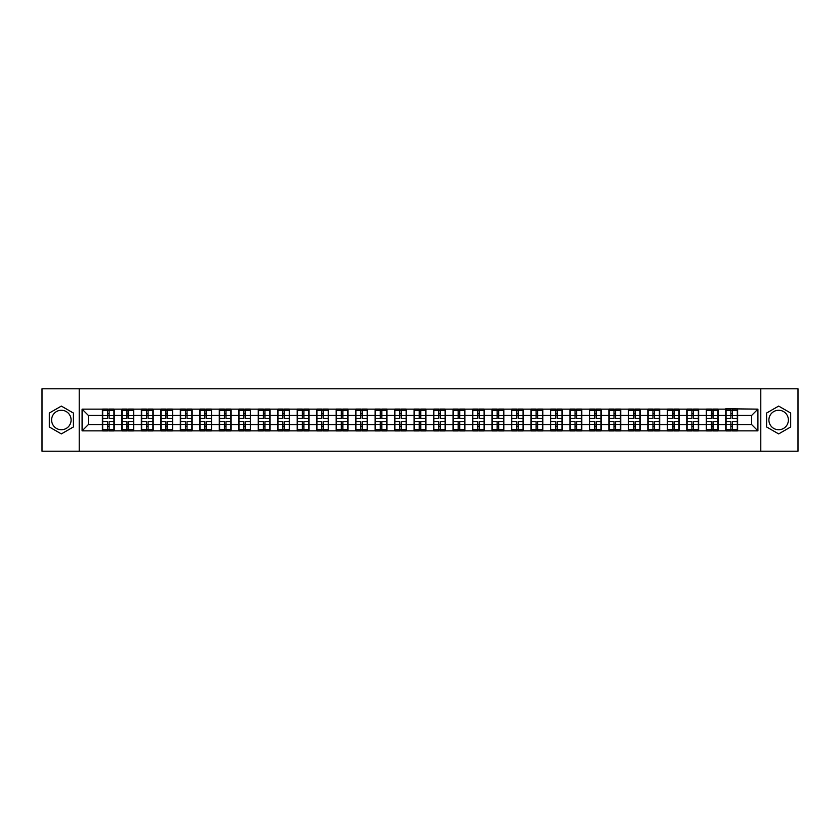 <?xml version="1.0" encoding="UTF-8"?>
<svg xmlns="http://www.w3.org/2000/svg" width="840" height="840" viewBox="0 0 840 840"><rect width="100%" height="100%" fill="white"/><g stroke="black" fill="none" stroke-linecap="round" stroke-linejoin="round"><path stroke-width="1.26" d="M778.649 410.256A9.744 9.744 0 0 0 768.904 420A9.744 9.744 0 0 0 778.649 429.744A9.744 9.744 0 0 0 788.382 420A9.744 9.744 0 0 0 778.649 410.256M61.352 429.744A9.744 9.744 0 0 1 51.618 420A9.744 9.744 0 0 1 61.352 410.256A9.744 9.744 0 0 1 71.096 420A9.744 9.744 0 0 1 61.352 429.744M760.788 451.217L798 451.217L798 388.784L760.788 388.784L760.788 451.217L79.212 451.217L79.212 388.784L42 388.784L42 451.217L79.212 451.217M760.788 388.784L79.212 388.784M751.674 424.62L751.674 415.38L737.625 415.38L737.625 424.62L751.674 424.62L757.911 430.868L757.911 409.132L725.76 408.765L725.76 415.38L718.137 415.38L718.137 424.62L725.76 424.62L725.76 415.38M757.911 430.868L82.089 430.868L82.089 409.132L102.375 409.132L102.375 415.38L88.326 415.38L88.326 424.62L102.375 424.62L102.375 415.38M725.76 409.132L102.375 409.132M725.76 424.62L725.76 430.868M718.137 424.62L718.137 430.868M718.137 409.132L718.137 415.38M698.659 424.62L706.283 424.62L706.283 415.38L698.659 415.38L698.659 430.868M706.283 424.62L706.283 430.868M706.283 409.132L706.283 415.38M698.659 409.132L698.659 415.38M679.182 424.62L686.795 424.62L686.795 415.38L679.182 415.38L679.182 430.868M686.795 424.62L686.795 430.868M686.795 409.132L686.795 415.38M679.182 409.132L679.182 415.38M659.704 424.62L667.317 424.62L667.317 415.38L659.704 415.38L659.704 430.868M667.317 424.62L667.317 430.868M667.317 409.132L667.317 415.38M659.704 409.132L659.704 415.38M640.216 424.62L647.84 424.62L647.84 415.38L640.216 415.38L640.216 430.868M647.84 424.62L647.84 430.868M647.84 409.132L647.84 415.38M640.216 409.132L640.216 415.38M620.739 424.62L628.351 424.62L628.351 415.38L620.739 415.38L620.739 430.868M628.351 424.62L628.351 430.868M628.351 409.132L628.351 415.38M620.739 409.132L620.739 415.38M601.262 424.62L608.874 424.62L608.874 415.38L601.262 415.38L601.262 430.868M608.874 424.62L608.874 430.868M608.874 409.132L608.874 415.38M601.262 409.132L601.262 415.38M581.774 424.62L589.397 424.62L589.397 415.38L581.774 415.38L581.774 430.868M589.397 424.62L589.397 430.868M589.397 409.132L589.397 415.38M581.774 409.132L581.774 415.38M562.296 424.62L569.919 424.62L569.919 415.38L562.296 415.38L562.296 430.868M569.919 424.62L569.919 430.868M569.919 409.132L569.919 415.38M562.296 409.132L562.296 415.38M542.819 424.62L550.431 424.62L550.431 415.38L542.819 415.38L542.819 430.868M550.431 424.62L550.431 430.868M550.431 409.132L550.431 415.38M542.819 409.132L542.819 415.38M523.331 424.62L530.954 424.62L530.954 415.38L523.331 415.38L523.331 430.868M530.954 424.62L530.954 430.868M530.954 409.132L530.954 415.38M523.331 409.132L523.331 415.38M503.853 424.62L511.476 424.62L511.476 415.38L503.853 415.38L503.853 430.868M511.476 424.62L511.476 430.868M511.476 409.132L511.476 415.38M503.853 409.132L503.853 415.38M484.376 424.62L491.988 424.62L491.988 415.38L484.376 415.38L484.376 430.868M491.988 424.62L491.988 430.868M491.988 409.132L491.988 415.38M484.376 409.132L484.376 415.38M464.898 424.62L472.511 424.62L472.511 415.38L464.898 415.38L464.898 430.868M472.511 424.62L472.511 430.868M472.511 409.132L472.511 415.38M464.898 409.132L464.898 415.38M445.41 424.62L453.033 424.62L453.033 415.38L445.41 415.38L445.41 430.868M453.033 424.62L453.033 430.868M453.033 409.132L453.033 415.38M445.41 409.132L445.41 415.38M425.933 424.62L433.545 424.62L433.545 415.38L425.933 415.38L425.933 430.868M433.545 424.62L433.545 430.868M433.545 409.132L433.545 415.38M425.933 409.132L425.933 415.38M406.455 424.62L414.068 424.62L414.068 415.38L406.455 415.38L406.455 430.868M414.068 424.62L414.068 430.868M414.068 409.132L414.068 415.38M406.455 409.132L406.455 415.38M386.967 424.62L394.59 424.62L394.59 415.38L386.967 415.38L386.967 430.868M394.59 424.62L394.59 430.868M394.59 409.132L394.59 415.38M386.967 409.132L386.967 415.38M367.49 424.62L375.102 424.62L375.102 415.38L367.49 415.38L367.49 430.868M375.102 424.62L375.102 430.868M375.102 409.132L375.102 415.38M367.49 409.132L367.49 415.38M348.012 424.62L355.625 424.62L355.625 415.38L348.012 415.38L348.012 430.868M355.625 424.62L355.625 430.868M355.625 409.132L355.625 415.38M348.012 409.132L348.012 415.38M328.524 424.62L336.147 424.62L336.147 415.38L328.524 415.38L328.524 430.868M336.147 424.62L336.147 430.868M336.147 409.132L336.147 415.38M328.524 409.132L328.524 415.38M309.046 424.62L316.669 424.62L316.669 415.38L309.046 415.38L309.046 430.868M316.669 424.62L316.669 430.868M316.669 409.132L316.669 415.38M309.046 409.132L309.046 415.38M289.569 424.62L297.181 424.62L297.181 415.38L289.569 415.38L289.569 430.868M297.181 424.62L297.181 430.868M297.181 409.132L297.181 415.38M289.569 409.132L289.569 415.38M270.081 424.62L277.704 424.62L277.704 415.38L270.081 415.38L270.081 430.868M277.704 424.62L277.704 430.868M277.704 409.132L277.704 415.38M270.081 409.132L270.081 415.38M250.603 424.62L258.227 424.62L258.227 415.38L250.603 415.38L250.603 430.868M258.227 424.62L258.227 430.868M258.227 409.132L258.227 415.38M250.603 409.132L250.603 415.38M231.126 424.62L238.739 424.62L238.739 415.38L231.126 415.38L231.126 430.868M238.739 424.62L238.739 430.868M238.739 409.132L238.739 415.38M231.126 409.132L231.126 415.38M211.649 424.62L219.261 424.62L219.261 415.38L211.649 415.38L211.649 430.868M219.261 424.62L219.261 430.868M219.261 409.132L219.261 415.38M211.649 409.132L211.649 415.38M192.16 424.62L199.784 424.62L199.784 415.38L192.16 415.38L192.16 430.868M199.784 424.62L199.784 430.868M199.784 409.132L199.784 415.38M192.16 409.132L192.16 415.38M172.683 424.62L180.296 424.62L180.296 415.38L172.683 415.38L172.683 430.868M180.296 424.62L180.296 430.868M180.296 409.132L180.296 415.38M172.683 409.132L172.683 415.38M153.206 424.62L160.818 424.62L160.818 415.38L153.206 415.38L153.206 430.868M160.818 424.62L160.818 430.868M160.818 409.132L160.818 415.38M153.206 409.132L153.206 415.38M133.718 424.62L141.341 424.62L141.341 415.38L133.718 415.38L133.718 430.868M141.341 424.62L141.341 430.868M141.341 409.132L141.341 415.38M133.718 409.132L133.718 415.38M114.24 424.62L121.863 424.62L121.863 415.38L114.24 415.38L114.24 430.868M121.863 424.62L121.863 430.868M121.863 409.132L121.863 415.38M114.24 409.132L114.24 415.38M102.375 424.62L102.375 430.868M88.326 424.62L82.089 430.868M82.089 409.132L88.326 415.38M737.625 424.62L737.625 430.868M737.625 409.132L737.625 415.38M757.911 409.132L751.674 415.38M61.352 406.088L49.308 413.038L49.308 426.962L61.352 433.913L73.406 426.962L73.406 413.038L61.352 406.088M766.595 426.962L778.649 433.913L790.692 426.962L790.692 413.038L778.649 406.088L766.595 413.038L766.595 426.962M102.69 415.569L107.499 415.569L107.499 409.07L102.69 409.07L102.69 421.691L107.499 421.691L107.499 424.431L109.116 424.41L109.116 421.691L113.925 421.691L113.925 409.07L109.116 409.07L109.116 410.445L113.925 410.445M107.499 413.763L109.116 413.763M109.116 410.634L107.499 410.634M102.69 418.31L107.499 418.31L107.499 415.569L109.116 415.59L109.116 418.31L113.925 418.31M102.69 410.445L107.499 410.445M107.499 429.366L109.116 429.366M107.499 426.237L109.116 426.237M102.69 430.931L107.499 430.931L107.499 429.555L102.69 429.555L102.69 430.931M102.69 421.691L102.69 424.431L107.499 424.431L107.499 429.555M102.69 424.431L102.69 429.555M113.925 421.691L113.925 430.931L109.116 430.931L109.116 429.555L113.925 429.555M113.925 424.431L109.116 424.431L109.116 429.555M113.925 415.569L109.116 415.569L109.116 410.445M122.168 415.569L126.977 415.569L126.977 409.07L122.168 409.07L122.168 421.691L126.977 421.691L126.977 424.431L128.604 424.41L128.604 421.691L133.413 421.691L133.413 409.07L128.604 409.07L128.604 410.445L133.413 410.445M126.977 413.763L128.604 413.763M128.604 410.634L126.977 410.634M122.168 418.31L126.977 418.31L126.977 415.569L128.604 415.59L128.604 418.31L133.413 418.31M122.168 410.445L126.977 410.445M126.977 429.366L128.604 429.366M126.977 426.237L128.604 426.237M122.168 430.931L126.977 430.931L126.977 429.555L122.168 429.555L122.168 430.931M122.168 421.691L122.168 424.431L126.977 424.431L126.977 429.555M122.168 424.431L122.168 429.555M133.413 421.691L133.413 430.931L128.604 430.931L128.604 429.555L133.413 429.555M133.413 424.431L128.604 424.431L128.604 429.555M133.413 415.569L128.604 415.569L128.604 410.445M141.655 415.569L146.454 415.569L146.454 409.07L141.655 409.07L141.655 421.691L146.454 421.691L146.454 424.431L148.082 424.41L148.082 421.691L152.891 421.691L152.891 409.07L148.082 409.07L148.082 410.445L152.891 410.445M146.454 413.763L148.082 413.763M148.082 410.634L146.454 410.634M141.655 418.31L146.454 418.31L146.454 415.569L148.082 415.59L148.082 418.31L152.891 418.31M141.655 410.445L146.454 410.445M146.454 429.366L148.082 429.366M146.454 426.237L148.082 426.237M141.655 430.931L146.454 430.931L146.454 429.555L141.655 429.555L141.655 430.931M141.655 421.691L141.655 424.431L146.454 424.431L146.454 429.555M141.655 424.431L141.655 429.555M152.891 421.691L152.891 430.931L148.082 430.931L148.082 429.555L152.891 429.555M152.891 424.431L148.082 424.431L148.082 429.555M152.891 415.569L148.082 415.569L148.082 410.445M161.133 415.569L165.942 415.569L165.942 409.07L161.133 409.07L161.133 421.691L165.942 421.691L165.942 424.431L167.559 424.41L167.559 421.691L172.368 421.691L172.368 409.07L167.559 409.07L167.559 410.445L172.368 410.445M165.942 413.763L167.559 413.763M167.559 410.634L165.942 410.634M161.133 418.31L165.942 418.31L165.942 415.569L167.559 415.59L167.559 418.31L172.368 418.31M161.133 410.445L165.942 410.445M165.942 429.366L167.559 429.366M165.942 426.237L167.559 426.237M161.133 430.931L165.942 430.931L165.942 429.555L161.133 429.555L161.133 430.931M161.133 421.691L161.133 424.431L165.942 424.431L165.942 429.555M161.133 424.431L161.133 429.555M172.368 421.691L172.368 430.931L167.559 430.931L167.559 429.555L172.368 429.555M172.368 424.431L167.559 424.431L167.559 429.555M172.368 415.569L167.559 415.569L167.559 410.445M180.611 415.569L185.419 415.569L185.419 409.07L180.611 409.07L180.611 421.691L185.419 421.691L185.419 424.431L187.047 424.41L187.047 421.691L191.856 421.691L191.856 409.07L187.047 409.07L187.047 410.445L191.856 410.445M185.419 413.763L187.047 413.763M187.047 410.634L185.419 410.634M180.611 418.31L185.419 418.31L185.419 415.569L187.047 415.59L187.047 418.31L191.856 418.31M180.611 410.445L185.419 410.445M185.419 429.366L187.047 429.366M185.419 426.237L187.047 426.237M180.611 430.931L185.419 430.931L185.419 429.555L180.611 429.555L180.611 430.931M180.611 421.691L180.611 424.431L185.419 424.431L185.419 429.555M180.611 424.431L180.611 429.555M191.856 421.691L191.856 430.931L187.047 430.931L187.047 429.555L191.856 429.555M191.856 424.431L187.047 424.431L187.047 429.555M191.856 415.569L187.047 415.569L187.047 410.445M200.088 415.569L204.897 415.569L204.897 409.07L200.088 409.07L200.088 421.691L204.897 421.691L204.897 424.431L206.525 424.41L206.525 421.691L211.334 421.691L211.334 409.07L206.525 409.07L206.525 410.445L211.334 410.445M204.897 413.763L206.525 413.763M206.525 410.634L204.897 410.634M200.088 418.31L204.897 418.31L204.897 415.569L206.525 415.59L206.525 418.31L211.334 418.31M200.088 410.445L204.897 410.445M204.897 429.366L206.525 429.366M204.897 426.237L206.525 426.237M200.088 430.931L204.897 430.931L204.897 429.555L200.088 429.555L200.088 430.931M200.088 421.691L200.088 424.431L204.897 424.431L204.897 429.555M200.088 424.431L200.088 429.555M211.334 421.691L211.334 430.931L206.525 430.931L206.525 429.555L211.334 429.555M211.334 424.431L206.525 424.431L206.525 429.555M211.334 415.569L206.525 415.569L206.525 410.445M219.576 415.569L224.385 415.569L224.385 409.07L219.576 409.07L219.576 421.691L224.385 421.691L224.385 424.431L226.002 424.41L226.002 421.691L230.811 421.691L230.811 409.07L226.002 409.07L226.002 410.445L230.811 410.445M224.385 413.763L226.002 413.763M226.002 410.634L224.385 410.634M219.576 418.31L224.385 418.31L224.385 415.569L226.002 415.59L226.002 418.31L230.811 418.31M219.576 410.445L224.385 410.445M224.385 429.366L226.002 429.366M224.385 426.237L226.002 426.237M219.576 430.931L224.385 430.931L224.385 429.555L219.576 429.555L219.576 430.931M219.576 421.691L219.576 424.431L224.385 424.431L224.385 429.555M219.576 424.431L219.576 429.555M230.811 421.691L230.811 430.931L226.002 430.931L226.002 429.555L230.811 429.555M230.811 424.431L226.002 424.431L226.002 429.555M230.811 415.569L226.002 415.569L226.002 410.445M239.053 415.569L243.863 415.569L243.863 409.07L239.053 409.07L239.053 421.691L243.863 421.691L243.863 424.431L245.49 424.41L245.49 421.691L250.289 421.691L250.289 409.07L245.49 409.07L245.49 410.445L250.289 410.445M243.863 413.763L245.49 413.763M245.49 410.634L243.863 410.634M239.053 418.31L243.863 418.31L243.863 415.569L245.49 415.59L245.49 418.31L250.289 418.31M239.053 410.445L243.863 410.445M243.863 429.366L245.49 429.366M243.863 426.237L245.49 426.237M239.053 430.931L243.863 430.931L243.863 429.555L239.053 429.555L239.053 430.931M239.053 421.691L239.053 424.431L243.863 424.431L243.863 429.555M239.053 424.431L239.053 429.555M250.289 421.691L250.289 430.931L245.49 430.931L245.49 429.555L250.289 429.555M250.289 424.431L245.49 424.431L245.49 429.555M250.289 415.569L245.49 415.569L245.49 410.445M258.531 415.569L263.34 415.569L263.34 409.07L258.531 409.07L258.531 421.691L263.34 421.691L263.34 424.431L264.968 424.41L264.968 421.691L269.776 421.691L269.776 409.07L264.968 409.07L264.968 410.445L269.776 410.445M263.34 413.763L264.968 413.763M264.968 410.634L263.34 410.634M258.531 418.31L263.34 418.31L263.34 415.569L264.968 415.59L264.968 418.31L269.776 418.31M258.531 410.445L263.34 410.445M263.34 429.366L264.968 429.366M263.34 426.237L264.968 426.237M258.531 430.931L263.34 430.931L263.34 429.555L258.531 429.555L258.531 430.931M258.531 421.691L258.531 424.431L263.34 424.431L263.34 429.555M258.531 424.431L258.531 429.555M269.776 421.691L269.776 430.931L264.968 430.931L264.968 429.555L269.776 429.555M269.776 424.431L264.968 424.431L264.968 429.555M269.776 415.569L264.968 415.569L264.968 410.445M278.019 415.569L282.828 415.569L282.828 409.07L278.019 409.07L278.019 421.691L282.828 421.691L282.828 424.431L284.445 424.41L284.445 421.691L289.254 421.691L289.254 409.07L284.445 409.07L284.445 410.445L289.254 410.445M282.828 413.763L284.445 413.763M284.445 410.634L282.828 410.634M278.019 418.31L282.828 418.31L282.828 415.569L284.445 415.59L284.445 418.31L289.254 418.31M278.019 410.445L282.828 410.445M282.828 429.366L284.445 429.366M282.828 426.237L284.445 426.237M278.019 430.931L282.828 430.931L282.828 429.555L278.019 429.555L278.019 430.931M278.019 421.691L278.019 424.431L282.828 424.431L282.828 429.555M278.019 424.431L278.019 429.555M289.254 421.691L289.254 430.931L284.445 430.931L284.445 429.555L289.254 429.555M289.254 424.431L284.445 424.431L284.445 429.555M289.254 415.569L284.445 415.569L284.445 410.445M297.496 415.569L302.306 415.569L302.306 409.07L297.496 409.07L297.496 421.691L302.306 421.691L302.306 424.431L303.923 424.41L303.923 421.691L308.731 421.691L308.731 409.07L303.923 409.07L303.923 410.445L308.731 410.445M302.306 413.763L303.923 413.763M303.923 410.634L302.306 410.634M297.496 418.31L302.306 418.31L302.306 415.569L303.923 415.59L303.923 418.31L308.731 418.31M297.496 410.445L302.306 410.445M302.306 429.366L303.923 429.366M302.306 426.237L303.923 426.237M297.496 430.931L302.306 430.931L302.306 429.555L297.496 429.555L297.496 430.931M297.496 421.691L297.496 424.431L302.306 424.431L302.306 429.555M297.496 424.431L297.496 429.555M308.731 421.691L308.731 430.931L303.923 430.931L303.923 429.555L308.731 429.555M308.731 424.431L303.923 424.431L303.923 429.555M308.731 415.569L303.923 415.569L303.923 410.445M316.974 415.569L321.783 415.569L321.783 409.07L316.974 409.07L316.974 421.691L321.783 421.691L321.783 424.431L323.411 424.41L323.411 421.691L328.219 421.691L328.219 409.07L323.411 409.07L323.411 410.445L328.219 410.445M321.783 413.763L323.411 413.763M323.411 410.634L321.783 410.634M316.974 418.31L321.783 418.31L321.783 415.569L323.411 415.59L323.411 418.31L328.219 418.31M316.974 410.445L321.783 410.445M321.783 429.366L323.411 429.366M321.783 426.237L323.411 426.237M316.974 430.931L321.783 430.931L321.783 429.555L316.974 429.555L316.974 430.931M316.974 421.691L316.974 424.431L321.783 424.431L321.783 429.555M316.974 424.431L316.974 429.555M328.219 421.691L328.219 430.931L323.411 430.931L323.411 429.555L328.219 429.555M328.219 424.431L323.411 424.431L323.411 429.555M328.219 415.569L323.411 415.569L323.411 410.445M336.462 415.569L341.26 415.569L341.26 409.07L336.462 409.07L336.462 421.691L341.26 421.691L341.26 424.431L342.888 424.41L342.888 421.691L347.697 421.691L347.697 409.07L342.888 409.07L342.888 410.445L347.697 410.445M341.26 413.763L342.888 413.763M342.888 410.634L341.26 410.634M336.462 418.31L341.26 418.31L341.26 415.569L342.888 415.59L342.888 418.31L347.697 418.31M336.462 410.445L341.26 410.445M341.26 429.366L342.888 429.366M341.26 426.237L342.888 426.237M336.462 430.931L341.26 430.931L341.26 429.555L336.462 429.555L336.462 430.931M336.462 421.691L336.462 424.431L341.26 424.431L341.26 429.555M336.462 424.431L336.462 429.555M347.697 421.691L347.697 430.931L342.888 430.931L342.888 429.555L347.697 429.555M347.697 424.431L342.888 424.431L342.888 429.555M347.697 415.569L342.888 415.569L342.888 410.445M355.94 415.569L360.749 415.569L360.749 409.07L355.94 409.07L355.94 421.691L360.749 421.691L360.749 424.431L362.366 424.41L362.366 421.691L367.175 421.691L367.175 409.07L362.366 409.07L362.366 410.445L367.175 410.445M360.749 413.763L362.366 413.763M362.366 410.634L360.749 410.634M355.94 418.31L360.749 418.31L360.749 415.569L362.366 415.59L362.366 418.31L367.175 418.31M355.94 410.445L360.749 410.445M360.749 429.366L362.366 429.366M360.749 426.237L362.366 426.237M355.94 430.931L360.749 430.931L360.749 429.555L355.94 429.555L355.94 430.931M355.94 421.691L355.94 424.431L360.749 424.431L360.749 429.555M355.94 424.431L355.94 429.555M367.175 421.691L367.175 430.931L362.366 430.931L362.366 429.555L367.175 429.555M367.175 424.431L362.366 424.431L362.366 429.555M367.175 415.569L362.366 415.569L362.366 410.445M375.417 415.569L380.226 415.569L380.226 409.07L375.417 409.07L375.417 421.691L380.226 421.691L380.226 424.431L381.854 424.41L381.854 421.691L386.663 421.691L386.663 409.07L381.854 409.07L381.854 410.445L386.663 410.445M380.226 413.763L381.854 413.763M381.854 410.634L380.226 410.634M375.417 418.31L380.226 418.31L380.226 415.569L381.854 415.59L381.854 418.31L386.663 418.31M375.417 410.445L380.226 410.445M380.226 429.366L381.854 429.366M380.226 426.237L381.854 426.237M375.417 430.931L380.226 430.931L380.226 429.555L375.417 429.555L375.417 430.931M375.417 421.691L375.417 424.431L380.226 424.431L380.226 429.555M375.417 424.431L375.417 429.555M386.663 421.691L386.663 430.931L381.854 430.931L381.854 429.555L386.663 429.555M386.663 424.431L381.854 424.431L381.854 429.555M386.663 415.569L381.854 415.569L381.854 410.445M394.905 415.569L399.704 415.569L399.704 409.07L394.905 409.07L394.905 421.691L399.704 421.691L399.704 424.431L401.331 424.41L401.331 421.691L406.14 421.691L406.14 409.07L401.331 409.07L401.331 410.445L406.14 410.445M399.704 413.763L401.331 413.763M401.331 410.634L399.704 410.634M394.905 418.31L399.704 418.31L399.704 415.569L401.331 415.59L401.331 418.31L406.14 418.31M394.905 410.445L399.704 410.445M399.704 429.366L401.331 429.366M399.704 426.237L401.331 426.237M394.905 430.931L399.704 430.931L399.704 429.555L394.905 429.555L394.905 430.931M394.905 421.691L394.905 424.431L399.704 424.431L399.704 429.555M394.905 424.431L394.905 429.555M406.14 421.691L406.14 430.931L401.331 430.931L401.331 429.555L406.14 429.555M406.14 424.431L401.331 424.431L401.331 429.555M406.14 415.569L401.331 415.569L401.331 410.445M414.382 415.569L419.192 415.569L419.192 409.07L414.382 409.07L414.382 421.691L419.192 421.691L419.192 424.431L420.808 424.41L420.808 421.691L425.618 421.691L425.618 409.07L420.808 409.07L420.808 410.445L425.618 410.445M419.192 413.763L420.808 413.763M420.808 410.634L419.192 410.634M414.382 418.31L419.192 418.31L419.192 415.569L420.808 415.59L420.808 418.31L425.618 418.31M414.382 410.445L419.192 410.445M419.192 429.366L420.808 429.366M419.192 426.237L420.808 426.237M414.382 430.931L419.192 430.931L419.192 429.555L414.382 429.555L414.382 430.931M414.382 421.691L414.382 424.431L419.192 424.431L419.192 429.555M414.382 424.431L414.382 429.555M425.618 421.691L425.618 430.931L420.808 430.931L420.808 429.555L425.618 429.555M425.618 424.431L420.808 424.431L420.808 429.555M425.618 415.569L420.808 415.569L420.808 410.445M433.86 415.569L438.669 415.569L438.669 409.07L433.86 409.07L433.86 421.691L438.669 421.691L438.669 424.431L440.296 424.41L440.296 421.691L445.095 421.691L445.095 409.07L440.296 409.07L440.296 410.445L445.095 410.445M438.669 413.763L440.296 413.763M440.296 410.634L438.669 410.634M433.86 418.31L438.669 418.31L438.669 415.569L440.296 415.59L440.296 418.31L445.095 418.31M433.86 410.445L438.669 410.445M438.669 429.366L440.296 429.366M438.669 426.237L440.296 426.237M433.86 430.931L438.669 430.931L438.669 429.555L433.86 429.555L433.86 430.931M433.86 421.691L433.86 424.431L438.669 424.431L438.669 429.555M433.86 424.431L433.86 429.555M445.095 421.691L445.095 430.931L440.296 430.931L440.296 429.555L445.095 429.555M445.095 424.431L440.296 424.431L440.296 429.555M445.095 415.569L440.296 415.569L440.296 410.445M453.338 415.569L458.147 415.569L458.147 409.07L453.338 409.07L453.338 421.691L458.147 421.691L458.147 424.431L459.774 424.41L459.774 421.691L464.583 421.691L464.583 409.07L459.774 409.07L459.774 410.445L464.583 410.445M458.147 413.763L459.774 413.763M459.774 410.634L458.147 410.634M453.338 418.31L458.147 418.31L458.147 415.569L459.774 415.59L459.774 418.31L464.583 418.31M453.338 410.445L458.147 410.445M458.147 429.366L459.774 429.366M458.147 426.237L459.774 426.237M453.338 430.931L458.147 430.931L458.147 429.555L453.338 429.555L453.338 430.931M453.338 421.691L453.338 424.431L458.147 424.431L458.147 429.555M453.338 424.431L453.338 429.555M464.583 421.691L464.583 430.931L459.774 430.931L459.774 429.555L464.583 429.555M464.583 424.431L459.774 424.431L459.774 429.555M464.583 415.569L459.774 415.569L459.774 410.445M472.826 415.569L477.635 415.569L477.635 409.07L472.826 409.07L472.826 421.691L477.635 421.691L477.635 424.431L479.252 424.41L479.252 421.691L484.06 421.691L484.06 409.07L479.252 409.07L479.252 410.445L484.06 410.445M477.635 413.763L479.252 413.763M479.252 410.634L477.635 410.634M472.826 418.31L477.635 418.31L477.635 415.569L479.252 415.59L479.252 418.31L484.06 418.31M472.826 410.445L477.635 410.445M477.635 429.366L479.252 429.366M477.635 426.237L479.252 426.237M472.826 430.931L477.635 430.931L477.635 429.555L472.826 429.555L472.826 430.931M472.826 421.691L472.826 424.431L477.635 424.431L477.635 429.555M472.826 424.431L472.826 429.555M484.06 421.691L484.06 430.931L479.252 430.931L479.252 429.555L484.06 429.555M484.06 424.431L479.252 424.431L479.252 429.555M484.06 415.569L479.252 415.569L479.252 410.445M492.303 415.569L497.112 415.569L497.112 409.07L492.303 409.07L492.303 421.691L497.112 421.691L497.112 424.431L498.74 424.41L498.74 421.691L503.538 421.691L503.538 409.07L498.74 409.07L498.74 410.445L503.538 410.445M497.112 413.763L498.74 413.763M498.74 410.634L497.112 410.634M492.303 418.31L497.112 418.31L497.112 415.569L498.74 415.59L498.74 418.31L503.538 418.31M492.303 410.445L497.112 410.445M497.112 429.366L498.74 429.366M497.112 426.237L498.74 426.237M492.303 430.931L497.112 430.931L497.112 429.555L492.303 429.555L492.303 430.931M492.303 421.691L492.303 424.431L497.112 424.431L497.112 429.555M492.303 424.431L492.303 429.555M503.538 421.691L503.538 430.931L498.74 430.931L498.74 429.555L503.538 429.555M503.538 424.431L498.74 424.431L498.74 429.555M503.538 415.569L498.74 415.569L498.74 410.445M511.781 415.569L516.59 415.569L516.59 409.07L511.781 409.07L511.781 421.691L516.59 421.691L516.59 424.431L518.217 424.41L518.217 421.691L523.026 421.691L523.026 409.07L518.217 409.07L518.217 410.445L523.026 410.445M516.59 413.763L518.217 413.763M518.217 410.634L516.59 410.634M511.781 418.31L516.59 418.31L516.59 415.569L518.217 415.59L518.217 418.31L523.026 418.31M511.781 410.445L516.59 410.445M516.59 429.366L518.217 429.366M516.59 426.237L518.217 426.237M511.781 430.931L516.59 430.931L516.59 429.555L511.781 429.555L511.781 430.931M511.781 421.691L511.781 424.431L516.59 424.431L516.59 429.555M511.781 424.431L511.781 429.555M523.026 421.691L523.026 430.931L518.217 430.931L518.217 429.555L523.026 429.555M523.026 424.431L518.217 424.431L518.217 429.555M523.026 415.569L518.217 415.569L518.217 410.445M531.269 415.569L536.077 415.569L536.077 409.07L531.269 409.07L531.269 421.691L536.077 421.691L536.077 424.431L537.695 424.41L537.695 421.691L542.504 421.691L542.504 409.07L537.695 409.07L537.695 410.445L542.504 410.445M536.077 413.763L537.695 413.763M537.695 410.634L536.077 410.634M531.269 418.31L536.077 418.31L536.077 415.569L537.695 415.59L537.695 418.31L542.504 418.31M531.269 410.445L536.077 410.445M536.077 429.366L537.695 429.366M536.077 426.237L537.695 426.237M531.269 430.931L536.077 430.931L536.077 429.555L531.269 429.555L531.269 430.931M531.269 421.691L531.269 424.431L536.077 424.431L536.077 429.555M531.269 424.431L531.269 429.555M542.504 421.691L542.504 430.931L537.695 430.931L537.695 429.555L542.504 429.555M542.504 424.431L537.695 424.431L537.695 429.555M542.504 415.569L537.695 415.569L537.695 410.445M550.746 415.569L555.555 415.569L555.555 409.07L550.746 409.07L550.746 421.691L555.555 421.691L555.555 424.431L557.172 424.41L557.172 421.691L561.981 421.691L561.981 409.07L557.172 409.07L557.172 410.445L561.981 410.445M555.555 413.763L557.172 413.763M557.172 410.634L555.555 410.634M550.746 418.31L555.555 418.31L555.555 415.569L557.172 415.59L557.172 418.31L561.981 418.31M550.746 410.445L555.555 410.445M555.555 429.366L557.172 429.366M555.555 426.237L557.172 426.237M550.746 430.931L555.555 430.931L555.555 429.555L550.746 429.555L550.746 430.931M550.746 421.691L550.746 424.431L555.555 424.431L555.555 429.555M550.746 424.431L550.746 429.555M561.981 421.691L561.981 430.931L557.172 430.931L557.172 429.555L561.981 429.555M561.981 424.431L557.172 424.431L557.172 429.555M561.981 415.569L557.172 415.569L557.172 410.445M570.224 415.569L575.033 415.569L575.033 409.07L570.224 409.07L570.224 421.691L575.033 421.691L575.033 424.431L576.66 424.41L576.66 421.691L581.469 421.691L581.469 409.07L576.66 409.07L576.66 410.445L581.469 410.445M575.033 413.763L576.66 413.763M576.66 410.634L575.033 410.634M570.224 418.31L575.033 418.31L575.033 415.569L576.66 415.59L576.66 418.31L581.469 418.31M570.224 410.445L575.033 410.445M575.033 429.366L576.66 429.366M575.033 426.237L576.66 426.237M570.224 430.931L575.033 430.931L575.033 429.555L570.224 429.555L570.224 430.931M570.224 421.691L570.224 424.431L575.033 424.431L575.033 429.555M570.224 424.431L570.224 429.555M581.469 421.691L581.469 430.931L576.66 430.931L576.66 429.555L581.469 429.555M581.469 424.431L576.66 424.431L576.66 429.555M581.469 415.569L576.66 415.569L576.66 410.445M589.712 415.569L594.51 415.569L594.51 409.07L589.712 409.07L589.712 421.691L594.51 421.691L594.51 424.431L596.138 424.41L596.138 421.691L600.947 421.691L600.947 409.07L596.138 409.07L596.138 410.445L600.947 410.445M594.51 413.763L596.138 413.763M596.138 410.634L594.51 410.634M589.712 418.31L594.51 418.31L594.51 415.569L596.138 415.59L596.138 418.31L600.947 418.31M589.712 410.445L594.51 410.445M594.51 429.366L596.138 429.366M594.51 426.237L596.138 426.237M589.712 430.931L594.51 430.931L594.51 429.555L589.712 429.555L589.712 430.931M589.712 421.691L589.712 424.431L594.51 424.431L594.51 429.555M589.712 424.431L589.712 429.555M600.947 421.691L600.947 430.931L596.138 430.931L596.138 429.555L600.947 429.555M600.947 424.431L596.138 424.431L596.138 429.555M600.947 415.569L596.138 415.569L596.138 410.445M609.189 415.569L613.998 415.569L613.998 409.07L609.189 409.07L609.189 421.691L613.998 421.691L613.998 424.431L615.615 424.41L615.615 421.691L620.424 421.691L620.424 409.07L615.615 409.07L615.615 410.445L620.424 410.445M613.998 413.763L615.615 413.763M615.615 410.634L613.998 410.634M609.189 418.31L613.998 418.31L613.998 415.569L615.615 415.59L615.615 418.31L620.424 418.31M609.189 410.445L613.998 410.445M613.998 429.366L615.615 429.366M613.998 426.237L615.615 426.237M609.189 430.931L613.998 430.931L613.998 429.555L609.189 429.555L609.189 430.931M609.189 421.691L609.189 424.431L613.998 424.431L613.998 429.555M609.189 424.431L609.189 429.555M620.424 421.691L620.424 430.931L615.615 430.931L615.615 429.555L620.424 429.555M620.424 424.431L615.615 424.431L615.615 429.555M620.424 415.569L615.615 415.569L615.615 410.445M628.667 415.569L633.476 415.569L633.476 409.07L628.667 409.07L628.667 421.691L633.476 421.691L633.476 424.431L635.103 424.41L635.103 421.691L639.912 421.691L639.912 409.07L635.103 409.07L635.103 410.445L639.912 410.445M633.476 413.763L635.103 413.763M635.103 410.634L633.476 410.634M628.667 418.31L633.476 418.31L633.476 415.569L635.103 415.59L635.103 418.31L639.912 418.31M628.667 410.445L633.476 410.445M633.476 429.366L635.103 429.366M633.476 426.237L635.103 426.237M628.667 430.931L633.476 430.931L633.476 429.555L628.667 429.555L628.667 430.931M628.667 421.691L628.667 424.431L633.476 424.431L633.476 429.555M628.667 424.431L628.667 429.555M639.912 421.691L639.912 430.931L635.103 430.931L635.103 429.555L639.912 429.555M639.912 424.431L635.103 424.431L635.103 429.555M639.912 415.569L635.103 415.569L635.103 410.445M648.144 415.569L652.953 415.569L652.953 409.07L648.144 409.07L648.144 421.691L652.953 421.691L652.953 424.431L654.581 424.41L654.581 421.691L659.389 421.691L659.389 409.07L654.581 409.07L654.581 410.445L659.389 410.445M652.953 413.763L654.581 413.763M654.581 410.634L652.953 410.634M648.144 418.31L652.953 418.31L652.953 415.569L654.581 415.59L654.581 418.31L659.389 418.31M648.144 410.445L652.953 410.445M652.953 429.366L654.581 429.366M652.953 426.237L654.581 426.237M648.144 430.931L652.953 430.931L652.953 429.555L648.144 429.555L648.144 430.931M648.144 421.691L648.144 424.431L652.953 424.431L652.953 429.555M648.144 424.431L648.144 429.555M659.389 421.691L659.389 430.931L654.581 430.931L654.581 429.555L659.389 429.555M659.389 424.431L654.581 424.431L654.581 429.555M659.389 415.569L654.581 415.569L654.581 410.445M667.632 415.569L672.441 415.569L672.441 409.07L667.632 409.07L667.632 421.691L672.441 421.691L672.441 424.431L674.058 424.41L674.058 421.691L678.867 421.691L678.867 409.07L674.058 409.07L674.058 410.445L678.867 410.445M672.441 413.763L674.058 413.763M674.058 410.634L672.441 410.634M667.632 418.31L672.441 418.31L672.441 415.569L674.058 415.59L674.058 418.31L678.867 418.31M667.632 410.445L672.441 410.445M672.441 429.366L674.058 429.366M672.441 426.237L674.058 426.237M667.632 430.931L672.441 430.931L672.441 429.555L667.632 429.555L667.632 430.931M667.632 421.691L667.632 424.431L672.441 424.431L672.441 429.555M667.632 424.431L667.632 429.555M678.867 421.691L678.867 430.931L674.058 430.931L674.058 429.555L678.867 429.555M678.867 424.431L674.058 424.431L674.058 429.555M678.867 415.569L674.058 415.569L674.058 410.445M687.11 415.569L691.919 415.569L691.919 409.07L687.11 409.07L687.11 421.691L691.919 421.691L691.919 424.431L693.546 424.41L693.546 421.691L698.345 421.691L698.345 409.07L693.546 409.07L693.546 410.445L698.345 410.445M691.919 413.763L693.546 413.763M693.546 410.634L691.919 410.634M687.11 418.31L691.919 418.31L691.919 415.569L693.546 415.59L693.546 418.31L698.345 418.31M687.11 410.445L691.919 410.445M691.919 429.366L693.546 429.366M691.919 426.237L693.546 426.237M687.11 430.931L691.919 430.931L691.919 429.555L687.11 429.555L687.11 430.931M687.11 421.691L687.11 424.431L691.919 424.431L691.919 429.555M687.11 424.431L687.11 429.555M698.345 421.691L698.345 430.931L693.546 430.931L693.546 429.555L698.345 429.555M698.345 424.431L693.546 424.431L693.546 429.555M698.345 415.569L693.546 415.569L693.546 410.445M706.587 415.569L711.396 415.569L711.396 409.07L706.587 409.07L706.587 421.691L711.396 421.691L711.396 424.431L713.024 424.41L713.024 421.691L717.832 421.691L717.832 409.07L713.024 409.07L713.024 410.445L717.832 410.445M711.396 413.763L713.024 413.763M713.024 410.634L711.396 410.634M706.587 418.31L711.396 418.31L711.396 415.569L713.024 415.59L713.024 418.31L717.832 418.31M706.587 410.445L711.396 410.445M711.396 429.366L713.024 429.366M711.396 426.237L713.024 426.237M706.587 430.931L711.396 430.931L711.396 429.555L706.587 429.555L706.587 430.931M706.587 421.691L706.587 424.431L711.396 424.431L711.396 429.555M706.587 424.431L706.587 429.555M717.832 421.691L717.832 430.931L713.024 430.931L713.024 429.555L717.832 429.555M717.832 424.431L713.024 424.431L713.024 429.555M717.832 415.569L713.024 415.569L713.024 410.445M726.075 415.569L730.884 415.569L730.884 409.07L726.075 409.07L726.075 421.691L730.884 421.691L730.884 424.431L732.501 424.41L732.501 421.691L737.31 421.691L737.31 409.07L732.501 409.07L732.501 410.445L737.31 410.445M730.884 413.763L732.501 413.763M732.501 410.634L730.884 410.634M726.075 418.31L730.884 418.31L730.884 415.569L732.501 415.59L732.501 418.31L737.31 418.31M726.075 410.445L730.884 410.445M730.884 429.366L732.501 429.366M730.884 426.237L732.501 426.237M726.075 430.931L730.884 430.931L730.884 429.555L726.075 429.555L726.075 430.931M726.075 421.691L726.075 424.431L730.884 424.431L730.884 429.555M726.075 424.431L726.075 429.555M737.31 421.691L737.31 430.931L732.501 430.931L732.501 429.555L737.31 429.555M737.31 424.431L732.501 424.431L732.501 429.555M737.31 415.569L732.501 415.569L732.501 410.445"/></g></svg>
